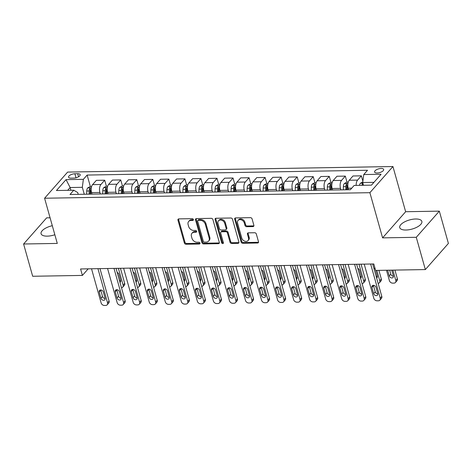 <?xml version="1.0" encoding="UTF-8"?>
<svg xmlns="http://www.w3.org/2000/svg" width="472" height="472" viewBox="0 0 472 472"><rect width="100%" height="100%" fill="white"/><g stroke="black" fill="none" stroke-linecap="round" stroke-linejoin="round"><path stroke-width="0.71" d="M193.373 219.527A1.009 0.779 -138.6 0 0 192.24 218.654L178.858 218.884A1.446 1.109 -138.6 0 0 178.127 219.197A1.446 1.109 -138.6 0 0 177.956 220.17L184.363 242.98A1.446 1.109 -138.6 0 0 185.98 244.23L199.367 244A1.009 0.779 -138.6 0 0 198.865 242.225L197.131 242.254A4.626 3.552 -138.6 0 1 191.962 238.272L191.431 236.366A4.626 3.552 -138.6 0 1 191.992 233.245A4.626 3.552 -138.6 0 1 194.322 232.242L196.051 232.212A1.009 0.779 -138.6 0 0 195.555 230.442L193.821 230.472A4.626 3.552 -138.6 0 1 188.653 226.483L188.116 224.583A4.626 3.552 -138.6 0 1 188.676 221.457A4.626 3.552 -138.6 0 1 191.007 220.459L192.741 220.43A1.009 0.779 -138.6 0 0 193.373 219.527M415.661 218.996A11.481 4.732 -15.7 0 0 404.356 222.011A11.481 4.732 -15.7 0 0 399.743 227.616A11.481 4.732 -15.7 0 0 405.938 230.023A11.481 4.732 -15.7 0 0 417.236 227.014A11.481 4.732 -15.7 0 0 421.85 221.403A11.481 4.732 -15.7 0 0 415.661 218.996M52.303 225.704A11.481 4.732 -15.7 0 0 41.076 233.734A11.481 4.732 -15.7 0 0 47.271 236.142A11.481 4.732 -15.7 0 0 54.846 234.743M381.116 168.475A4.708 1.941 -15.7 0 0 376.485 169.713A4.708 1.941 -15.7 0 0 374.591 172.014A4.708 1.941 -15.7 0 0 377.128 173A4.708 1.941 -15.7 0 0 381.765 171.767A4.708 1.941 -15.7 0 0 383.659 169.466A4.708 1.941 -15.7 0 0 381.116 168.475M252.974 226.595A1.446 1.109 -138.6 0 0 253.706 226.283A1.446 1.109 -138.6 0 0 253.877 225.309L252.083 218.908A1.446 1.109 -138.6 0 0 250.467 217.663L235.605 217.917A1.446 1.109 -138.6 0 0 234.873 218.229A1.446 1.109 -138.6 0 0 234.696 219.203L241.109 242.012A1.446 1.109 -138.6 0 0 242.726 243.263L257.588 243.009A1.446 1.109 -138.6 0 0 258.314 242.697A1.446 1.109 -138.6 0 0 258.491 241.717L256.32 233.988A1.446 1.109 -138.6 0 0 254.703 232.743L248.343 232.849A1.446 1.109 -138.6 0 0 247.617 233.162A1.446 1.109 -138.6 0 0 247.44 234.142L248.52 237.971A3.864 2.968 -138.6 0 1 248.048 240.584A3.864 2.968 -138.6 0 1 244.59 241.127A3.864 2.968 -138.6 0 1 241.776 238.089L237.558 223.073A3.864 2.968 -138.6 0 1 238.03 220.459A3.864 2.968 -138.6 0 1 241.487 219.917A3.864 2.968 -138.6 0 1 244.295 222.955L244.997 225.457A1.446 1.109 -138.6 0 0 246.614 226.707L252.974 226.595L253.6 225.887A1.446 1.109 -138.6 0 0 253.912 225.84M382.591 237.87L416.274 237.298L425.349 269.571L448.4 243.422L439.326 211.143L405.643 211.721L392.94 166.533L369.889 192.688L382.591 237.87L405.643 211.721M50.079 217.787L46.651 217.846L23.6 243.994L57.283 243.422L44.586 198.234L369.889 192.688M23.6 243.994L32.674 276.267L82.399 275.418L88.205 268.833M425.349 269.571L375.618 270.421L373.806 263.966L80.582 268.963L82.399 275.418M212.907 219.574A1.446 1.109 -138.6 0 0 211.291 218.329L196.429 218.583A1.446 1.109 -138.6 0 0 195.703 218.896A1.446 1.109 -138.6 0 0 195.526 219.875L201.939 242.685A1.446 1.109 -138.6 0 0 203.55 243.93L218.418 243.676A1.446 1.109 -138.6 0 0 219.144 243.363A1.446 1.109 -138.6 0 0 219.321 242.384L212.907 219.574M216.017 218.253L230.879 217.999A1.446 1.109 -138.6 0 1 232.495 219.244L238.903 242.053A1.446 1.109 -138.6 0 1 238.732 243.027A1.446 1.109 -138.6 0 1 238 243.34L231.64 243.452A1.446 1.109 -138.6 0 1 230.023 242.201L227.427 232.956A1.446 1.109 -138.6 0 0 225.811 231.705L221.592 231.781A1.446 1.109 -138.6 0 0 220.861 232.088A1.446 1.109 -138.6 0 0 220.684 233.068L223.392 242.697A1.009 0.779 -138.6 0 1 221.628 242.726L215.114 219.539A1.446 1.109 -138.6 0 1 215.285 218.56A1.446 1.109 -138.6 0 1 216.017 218.253M71.012 178.15L73.833 178.103A4.561 1.882 -15.7 0 0 78.322 176.906A4.561 1.882 -15.7 0 0 80.157 174.681A4.561 1.882 -15.7 0 0 77.697 173.725L74.871 173.773A4.561 1.882 -15.7 0 0 70.381 174.97A4.561 1.882 -15.7 0 0 68.546 177.195A4.561 1.882 -15.7 0 0 71.012 178.15M392.94 166.533L67.638 172.085L44.586 198.234M78.222 194.352L77.715 192.558L73.774 190.222L70.004 194.493L350.389 189.714L354.159 185.437L371.482 185.142L381.081 174.257L363.759 174.552L367.523 170.274L87.137 175.059L83.367 179.336L82.323 187.325L84.27 194.252M73.774 190.222L56.445 190.517L66.045 179.631L83.367 179.336M416.274 237.298L439.326 211.143M70.9 190.269L70.133 187.531L67.673 190.322M82.323 187.325L70.133 187.531L66.045 179.631M373.942 182.351L362.714 182.54L363.481 185.278M362.879 181.272L361.351 175.832L353.009 175.973L349.239 180.245A5.888 2.885 89 0 0 348.2 188.239L348.619 189.744M347.003 182.127L345.309 176.103L341.539 180.381A5.888 2.885 89 0 0 340.501 188.369L340.92 189.874M345.309 176.103L336.967 176.245L333.197 180.522A5.888 2.885 89 0 0 332.158 188.511L332.583 190.015M330.961 182.404L329.267 176.375L325.497 180.652A5.888 2.885 89 0 0 324.459 188.641L324.883 190.145M329.267 176.375L320.93 176.516L317.16 180.794A5.888 2.885 89 0 0 316.116 188.788L316.541 190.287M314.924 182.676L313.231 176.652L309.461 180.923A5.888 2.885 89 0 0 308.417 188.918L308.841 190.422M313.231 176.652L304.888 176.793L301.118 181.071A5.888 2.885 89 0 0 300.074 189.06L300.499 190.564M298.882 182.953L297.189 176.923L293.419 181.201A5.888 2.885 89 0 0 292.375 189.189L292.799 190.694M297.189 176.923L288.846 177.065L285.076 181.342A5.888 2.885 89 0 0 284.038 189.331L284.457 190.835M282.84 183.225L281.147 177.195L277.377 181.472A5.888 2.885 89 0 0 276.338 189.467L276.757 190.965M281.147 177.195L272.804 177.342L269.034 181.614A5.888 2.885 89 0 0 267.996 189.608L268.421 191.113M266.798 183.496L265.105 177.472L261.335 181.749A5.888 2.885 89 0 0 260.296 189.738L260.721 191.243M265.105 177.472L256.768 177.614L252.998 181.891A5.888 2.885 89 0 0 251.954 189.88L252.378 191.384M250.762 183.773L249.068 177.743L245.298 182.021A5.888 2.885 89 0 0 244.254 190.01L244.679 191.514M249.068 177.743L240.726 177.885L236.956 182.162A5.888 2.885 89 0 0 235.911 190.151L236.336 191.656M234.72 184.045L233.026 178.021L229.256 182.292A5.888 2.885 89 0 0 228.212 190.287L228.637 191.791M233.026 178.021L224.684 178.162L220.914 182.434A5.888 2.885 89 0 0 219.875 190.428L220.294 191.933M218.678 184.316L216.984 178.292L213.214 182.57A5.888 2.885 89 0 0 212.176 190.558L212.595 192.063M216.984 178.292L208.642 178.434L204.872 182.711A5.888 2.885 89 0 0 203.833 190.7L204.258 192.204M202.635 184.593L200.942 178.563L197.172 182.841A5.888 2.885 89 0 0 196.134 190.83L196.558 192.334M200.942 178.563L192.605 178.705L188.835 182.983A5.888 2.885 89 0 0 187.791 190.977L188.216 192.476M186.599 184.865L184.906 178.841L181.136 183.112A5.888 2.885 89 0 0 180.092 191.107L180.516 192.611M184.906 178.841L176.563 178.982L172.793 183.26A5.888 2.885 89 0 0 171.749 191.248L172.174 192.753M170.557 185.142L168.864 179.112L165.094 183.39A5.888 2.885 89 0 0 164.049 191.378L164.474 192.883M168.864 179.112L160.521 179.254L156.751 183.531A5.888 2.885 89 0 0 155.713 191.52L156.132 193.024M154.515 185.413L152.822 179.384L149.052 183.661A5.888 2.885 89 0 0 148.013 191.656L148.432 193.154M152.822 179.384L144.479 179.531L140.709 183.803A5.888 2.885 89 0 0 139.671 191.797L140.095 193.302M138.473 185.685L136.78 179.661L133.01 183.938A5.888 2.885 89 0 0 131.971 191.927L132.396 193.431M136.78 179.661L128.443 179.802L124.673 184.08A5.888 2.885 89 0 0 123.629 192.069L124.053 193.573M122.437 185.962L120.743 179.932L116.973 184.21A5.888 2.885 89 0 0 115.929 192.198L116.354 193.703M120.743 179.932L112.401 180.074L108.631 184.351A5.888 2.885 89 0 0 107.592 192.34L108.011 193.845M106.395 186.233L104.701 180.21L100.931 184.481A5.888 2.885 89 0 0 99.893 192.476L100.312 193.98M104.701 180.21L96.359 180.351L92.589 184.623A5.888 2.885 89 0 0 91.55 192.617L91.969 194.122M90.353 186.505L87.137 175.059M361.351 175.832L357.581 180.103A5.888 2.885 89 0 0 356.153 185.402M362.714 182.54L363.759 174.552M193.402 219.722A1.009 0.779 -138.6 0 1 193.361 219.722L191.632 219.751A4.626 3.552 -138.6 0 0 189.302 220.748L188.676 221.457M191.992 233.245L192.617 232.537A4.626 3.552 -138.6 0 1 194.942 231.54L196.677 231.51A1.009 0.779 -138.6 0 0 196.718 231.504M178.546 218.931A1.446 1.109 -138.6 0 0 178.575 219.468L184.989 242.278A1.446 1.109 -138.6 0 0 186.605 243.522L199.986 243.292A1.009 0.779 -138.6 0 0 200.028 243.292M196.116 218.63A1.446 1.109 -138.6 0 0 196.145 219.167L202.559 241.977A1.446 1.109 -138.6 0 0 204.175 243.222L219.037 242.968A1.446 1.109 -138.6 0 0 219.35 242.921M198.311 220.335A1.009 0.779 -138.6 0 0 197.679 221.238L203.308 241.257A1.009 0.779 -138.6 0 0 204.441 242.13L206.264 242.101A4.626 3.552 -138.6 0 0 208.594 241.103A4.626 3.552 -138.6 0 0 209.155 237.976L205.308 224.288A4.626 3.552 -138.6 0 0 200.14 220.306L198.311 220.335L198.936 219.627A1.009 0.779 -138.6 0 0 198.429 219.846L197.803 220.554M208.594 241.103L209.22 240.395A4.626 3.552 -138.6 0 0 209.78 237.268L209.155 237.976M198.936 219.627L200.765 219.598A4.626 3.552 -138.6 0 1 205.934 223.58L209.78 237.268M220.861 232.088L221.486 231.386A1.446 1.109 -138.6 0 1 222.212 231.073L226.43 231.003A1.446 1.109 -138.6 0 1 228.047 232.248L230.649 241.499A1.446 1.109 -138.6 0 0 232.265 242.744L238.625 242.632A1.446 1.109 -138.6 0 0 238.938 242.584M215.704 218.3A1.446 1.109 -138.6 0 0 215.733 218.831L222.253 242.024A1.009 0.779 -138.6 0 0 223.427 242.891M224.725 223.356A3.864 2.968 -138.6 0 0 221.917 220.312A3.864 2.968 -138.6 0 0 218.459 220.855A3.864 2.968 -138.6 0 0 217.987 223.468L219.474 228.761A1.446 1.109 -138.6 0 0 221.091 230.006L225.309 229.935A1.446 1.109 -138.6 0 0 226.041 229.622A1.446 1.109 -138.6 0 0 226.212 228.643L224.725 223.356L225.35 222.648A3.864 2.968 -138.6 0 0 222.536 219.61A3.864 2.968 -138.6 0 0 219.079 220.147L218.459 220.855M226.041 229.622L226.66 228.914A1.446 1.109 -138.6 0 0 226.837 227.941L226.212 228.643M225.35 222.648L226.837 227.941M238.03 220.459L238.649 219.751A3.864 2.968 -138.6 0 1 242.107 219.209A3.864 2.968 -138.6 0 1 244.921 222.247L245.623 224.755A1.446 1.109 -138.6 0 0 247.239 225.999L253.6 225.887M248.048 240.584L248.667 239.876A3.864 2.968 -138.6 0 0 249.139 237.268L248.52 237.971M248.03 232.897A1.446 1.109 -138.6 0 0 248.065 233.433L249.139 237.268M235.286 217.964A1.446 1.109 -138.6 0 0 235.322 218.501L241.735 241.31A1.446 1.109 -138.6 0 0 243.351 242.555L258.213 242.301A1.446 1.109 -138.6 0 0 258.526 242.248M91.609 186.487L90.193 186.511L87.662 187.945A3.9 1.912 89 0 0 86.748 191.018L86.665 194.21M118.389 268.32L123.115 285.147L124.673 283.383A2.944 2.26 41.4 0 1 124.319 285.371L122.761 287.135A2.944 2.26 -138.6 0 0 123.115 285.147M120.431 268.285L124.673 283.383M119.434 280.486A2.354 1.811 -138.6 0 0 120.726 280.852M91.22 188.57C91.125 187.821 90.612 187.827 89.68 188.593A3.9 1.912 89 0 0 89.184 190.977L89.102 194.169M90.046 194.151L90.123 191.13A1.988 0.973 -91 0 1 90.199 190.452L89.68 188.593M90.642 194.145L90.724 190.953A3.9 1.912 -91 0 1 91.202 188.611M119.982 282.421A2.354 1.811 -138.6 0 0 120.372 282.114A2.354 1.811 -138.6 0 0 120.655 280.521L118.915 274.32A2.354 1.811 -138.6 0 0 117.18 272.462M121.481 287.761A2.944 2.26 -138.6 0 0 122.761 287.135M97.94 268.668L107.539 302.817A2.944 2.26 -138.6 0 1 107.185 304.806A2.944 2.26 -138.6 0 1 105.698 305.443L104.418 305.467A2.944 2.26 -138.6 0 1 101.126 302.924L91.527 268.78M107.185 304.806L108.743 303.042A2.944 2.26 41.4 0 0 109.097 301.047L99.987 268.633M105.079 298.192A2.354 1.811 41.4 0 1 104.79 299.779A2.354 1.811 41.4 0 1 102.684 300.109A2.354 1.811 41.4 0 1 100.973 298.257L99.232 292.062A2.354 1.811 41.4 0 1 99.515 290.469A2.354 1.811 41.4 0 1 101.622 290.138A2.354 1.811 41.4 0 1 103.338 291.991L105.079 298.192M105.144 298.522A2.354 1.811 41.4 0 1 102.53 296.493L100.79 290.298A2.354 1.811 41.4 0 1 100.725 289.961M107.651 186.21L106.235 186.239L103.704 187.673A3.9 1.912 89 0 0 102.79 190.747L102.707 193.939M134.426 268.049L139.157 284.876L140.715 283.106A2.944 2.26 41.4 0 1 140.355 285.1L138.797 286.864A2.944 2.26 -138.6 0 0 139.157 284.876M136.473 268.013L140.715 283.106M135.476 280.215A2.354 1.811 -138.6 0 0 136.762 280.58M107.262 188.293C107.168 187.549 106.654 187.555 105.722 188.322A3.9 1.912 89 0 0 105.226 190.706L105.144 193.898M106.082 193.88L106.165 190.859A1.988 0.973 -91 0 1 106.241 190.181L105.722 188.322M106.684 193.868L106.766 190.682A3.9 1.912 -91 0 1 107.244 188.334M136.019 282.15A2.354 1.811 -138.6 0 0 136.408 281.837A2.354 1.811 -138.6 0 0 136.697 280.244L134.957 274.049A2.354 1.811 -138.6 0 0 133.222 272.191M137.523 287.489A2.944 2.26 -138.6 0 0 138.797 286.864M123.694 185.938L122.277 185.962L119.746 187.402A3.9 1.912 89 0 0 118.832 190.476L118.749 193.662M150.468 267.772L155.2 284.598L156.757 282.834A2.944 2.26 41.4 0 1 156.397 284.822L154.84 286.592A2.944 2.26 -138.6 0 0 155.2 284.598M152.515 267.736L156.757 282.834M151.518 279.937A2.354 1.811 -138.6 0 0 152.804 280.309M123.298 188.021C123.21 187.272 122.696 187.284 121.758 188.045A3.9 1.912 89 0 0 121.269 190.434L121.186 193.62M122.124 193.608L122.207 190.582A1.988 0.973 -91 0 1 122.283 189.903L121.758 188.045M122.726 193.597L122.808 190.405A3.9 1.912 -91 0 1 123.28 188.062M152.061 281.873A2.354 1.811 -138.6 0 0 152.45 281.566A2.354 1.811 -138.6 0 0 152.739 279.973L150.999 273.778A2.354 1.811 -138.6 0 0 149.264 271.913M153.559 287.212A2.944 2.26 -138.6 0 0 154.84 286.592M139.736 185.667L138.314 185.691L135.788 187.124A3.9 1.912 89 0 0 134.868 190.198L134.785 193.39M166.51 267.5L171.242 284.327L172.799 282.557A2.944 2.26 41.4 0 1 172.439 284.551L170.882 286.315A2.944 2.26 -138.6 0 0 171.242 284.327M168.557 267.465L172.799 282.557M167.56 279.666A2.354 1.811 -138.6 0 0 168.846 280.032M139.34 187.75C139.252 187 138.738 187.006 137.8 187.773A3.9 1.912 89 0 0 137.311 190.157L137.228 193.349M138.166 193.331L138.243 190.31A1.988 0.973 -91 0 1 138.325 189.632L137.8 187.773M138.768 193.319L138.851 190.133A3.9 1.912 -91 0 1 139.323 187.785M168.103 281.601A2.354 1.811 -138.6 0 0 168.492 281.294A2.354 1.811 -138.6 0 0 168.775 279.701L167.035 273.5A2.354 1.811 -138.6 0 0 165.3 271.642M169.601 286.941A2.944 2.26 -138.6 0 0 170.882 286.315M113.982 268.397L123.581 302.546A2.944 2.26 -138.6 0 1 123.221 304.534A2.944 2.26 -138.6 0 1 121.741 305.172L120.454 305.189A2.944 2.26 -138.6 0 1 117.162 302.652L107.569 268.503M123.221 304.534L124.779 302.764A2.944 2.26 41.4 0 0 125.139 300.776L116.029 268.361M121.121 297.915A2.354 1.811 41.4 0 1 120.832 299.508A2.354 1.811 41.4 0 1 118.726 299.838A2.354 1.811 41.4 0 1 117.015 297.985L115.274 291.79A2.354 1.811 41.4 0 1 115.557 290.197A2.354 1.811 41.4 0 1 117.664 289.867A2.354 1.811 41.4 0 1 119.381 291.72L121.121 297.915M121.186 298.251A2.354 1.811 41.4 0 1 118.572 296.221L116.832 290.02A2.354 1.811 41.4 0 1 116.761 289.69M130.024 268.12L139.624 302.269A2.944 2.26 -138.6 0 1 139.264 304.263A2.944 2.26 -138.6 0 1 137.783 304.894L136.496 304.918A2.944 2.26 -138.6 0 1 133.204 302.381L123.605 268.232M139.264 304.263L140.821 302.493A2.944 2.26 41.4 0 0 141.181 300.505L132.066 268.09M137.163 297.643A2.354 1.811 41.4 0 1 136.874 299.236A2.354 1.811 41.4 0 1 134.768 299.567A2.354 1.811 41.4 0 1 133.057 297.714L131.31 291.513A2.354 1.811 41.4 0 1 131.6 289.92A2.354 1.811 41.4 0 1 133.706 289.59A2.354 1.811 41.4 0 1 135.417 291.442L137.163 297.643M137.228 297.974A2.354 1.811 41.4 0 1 134.614 295.944L132.868 289.749A2.354 1.811 41.4 0 1 132.803 289.413M146.066 267.848L155.66 301.997A2.944 2.26 -138.6 0 1 155.306 303.986A2.944 2.26 -138.6 0 1 153.819 304.623L152.539 304.647A2.944 2.26 -138.6 0 1 149.246 302.104L139.647 267.96M155.306 303.986L156.863 302.222A2.944 2.26 41.4 0 0 157.217 300.227L148.108 267.813M153.199 297.366A2.354 1.811 41.4 0 1 152.916 298.959A2.354 1.811 41.4 0 1 150.81 299.289A2.354 1.811 41.4 0 1 149.093 297.437L147.352 291.242A2.354 1.811 41.4 0 1 147.642 289.649A2.354 1.811 41.4 0 1 149.748 289.318A2.354 1.811 41.4 0 1 151.459 291.171L153.199 297.366M153.27 297.702A2.354 1.811 41.4 0 1 150.651 295.673L148.91 289.478A2.354 1.811 41.4 0 1 148.845 289.141M155.772 185.39L154.356 185.413L151.825 186.853A3.9 1.912 89 0 0 150.91 189.927L150.828 193.119M182.552 267.229L187.278 284.055L188.835 282.285A2.944 2.26 41.4 0 1 188.481 284.28L186.924 286.044A2.944 2.26 -138.6 0 0 187.278 284.055M184.593 267.193L188.835 282.285M183.596 279.394A2.354 1.811 -138.6 0 0 184.888 279.76M155.382 187.472C155.288 186.723 154.775 186.735 153.843 187.502A3.9 1.912 89 0 0 153.347 189.886L153.264 193.077M154.208 193.06L154.285 190.039A1.988 0.973 -91 0 1 154.362 189.355L153.843 187.502M154.804 193.048L154.887 189.856A3.9 1.912 -91 0 1 155.365 187.514M184.145 281.33A2.354 1.811 -138.6 0 0 184.534 281.017A2.354 1.811 -138.6 0 0 184.817 279.424L183.077 273.229A2.354 1.811 -138.6 0 0 181.342 271.37M185.643 286.669A2.944 2.26 -138.6 0 0 186.924 286.044M162.102 267.577L171.702 301.72A2.944 2.26 -138.6 0 1 171.348 303.714A2.944 2.26 -138.6 0 1 169.861 304.346L168.581 304.369A2.944 2.26 -138.6 0 1 165.288 301.832L155.689 267.683M171.348 303.714L172.905 301.944A2.944 2.26 41.4 0 0 173.259 299.956L164.15 267.541M169.242 297.094A2.354 1.811 41.4 0 1 168.952 298.688A2.354 1.811 41.4 0 1 166.846 299.018A2.354 1.811 41.4 0 1 165.135 297.165L163.395 290.97A2.354 1.811 41.4 0 1 163.678 289.377A2.354 1.811 41.4 0 1 165.784 289.047A2.354 1.811 41.4 0 1 167.501 290.899L169.242 297.094M169.306 297.431A2.354 1.811 41.4 0 1 166.693 295.395L164.952 289.2A2.354 1.811 41.4 0 1 164.887 288.87M171.814 185.118L170.398 185.142L167.867 186.576A3.9 1.912 89 0 0 166.952 189.655L166.87 192.841M198.588 266.951L203.32 283.778L204.877 282.014A2.944 2.26 41.4 0 1 204.518 284.002L202.96 285.772A2.944 2.26 -138.6 0 0 203.32 283.778M200.635 266.916L204.877 282.014M199.638 279.117A2.354 1.811 -138.6 0 0 200.924 279.483M171.424 187.201C171.33 186.452 170.817 186.464 169.885 187.225A3.9 1.912 89 0 0 169.389 189.614L169.306 192.8M170.244 192.782L170.327 189.762A1.988 0.973 -91 0 1 170.404 189.083L169.885 187.225M170.846 192.777L170.929 189.585A3.9 1.912 -91 0 1 171.407 187.242M200.181 281.052A2.354 1.811 -138.6 0 0 200.57 280.746A2.354 1.811 -138.6 0 0 200.86 279.153L199.119 272.958A2.354 1.811 -138.6 0 0 197.385 271.093M201.686 286.392A2.944 2.26 -138.6 0 0 202.96 285.772M178.145 267.299L187.744 301.449A2.944 2.26 -138.6 0 1 187.384 303.437A2.944 2.26 -138.6 0 1 185.903 304.074L184.617 304.098A2.944 2.26 -138.6 0 1 181.325 301.561L171.731 267.412M187.384 303.437L188.942 301.673A2.944 2.26 41.4 0 0 189.302 299.685L180.192 267.264M185.284 296.823A2.354 1.811 41.4 0 1 184.994 298.416A2.354 1.811 41.4 0 1 182.888 298.747A2.354 1.811 41.4 0 1 181.177 296.894L179.437 290.693A2.354 1.811 41.4 0 1 179.72 289.1A2.354 1.811 41.4 0 1 181.826 288.77A2.354 1.811 41.4 0 1 183.543 290.622L185.284 296.823M185.348 297.153A2.354 1.811 41.4 0 1 182.735 295.124L180.994 288.929A2.354 1.811 41.4 0 1 180.923 288.593M187.856 184.847L186.434 184.871L183.909 186.304A3.9 1.912 89 0 0 182.994 189.378L182.912 192.57M214.63 266.68L219.362 283.507L220.92 281.737A2.944 2.26 41.4 0 1 220.56 283.731L219.002 285.495A2.944 2.26 -138.6 0 0 219.362 283.507M216.677 266.645L220.92 281.737M215.68 278.846A2.354 1.811 -138.6 0 0 216.967 279.212M187.461 186.924C187.372 186.18 186.859 186.186 185.921 186.953A3.9 1.912 89 0 0 185.431 189.337L185.348 192.529M186.287 192.511L186.369 189.49A1.988 0.973 -91 0 1 186.446 188.812L185.921 186.953M186.888 192.499L186.971 189.313A3.9 1.912 -91 0 1 187.443 186.965M216.223 280.781A2.354 1.811 -138.6 0 0 216.613 280.468A2.354 1.811 -138.6 0 0 216.902 278.875L215.155 272.68A2.354 1.811 -138.6 0 0 213.427 270.822M217.722 286.12A2.944 2.26 -138.6 0 0 219.002 285.495M203.898 184.57L202.476 184.593L199.951 186.033A3.9 1.912 89 0 0 199.031 189.107L198.948 192.293M230.672 266.403L235.404 283.229L236.962 281.465A2.944 2.26 41.4 0 1 236.602 283.454L235.044 285.224A2.944 2.26 -138.6 0 0 235.404 283.229M232.714 266.373L236.962 281.465M231.722 278.568A2.354 1.811 -138.6 0 0 233.009 278.94M203.503 186.652C203.414 185.903 202.901 185.915 201.963 186.676A3.9 1.912 89 0 0 201.473 189.065L201.385 192.251M202.329 192.24L202.405 189.219A1.988 0.973 -91 0 1 202.488 188.535L201.963 186.676M202.925 192.228L203.013 189.036A3.9 1.912 -91 0 1 203.485 186.694M232.265 280.504A2.354 1.811 -138.6 0 0 232.655 280.197A2.354 1.811 -138.6 0 0 232.938 278.604L231.197 272.409A2.354 1.811 -138.6 0 0 229.463 270.544M233.764 285.843A2.944 2.26 -138.6 0 0 235.044 285.224M219.934 184.298L218.518 184.322L215.987 185.756A3.9 1.912 89 0 0 215.073 188.829L214.99 192.021M246.714 266.131L251.44 282.958L252.998 281.194A2.944 2.26 41.4 0 1 252.644 283.182L251.086 284.946A2.944 2.26 -138.6 0 0 251.44 282.958M248.756 266.096L252.998 281.194M247.759 278.297A2.354 1.811 -138.6 0 0 249.051 278.663M219.545 186.381C219.45 185.632 218.937 185.638 218.005 186.405A3.9 1.912 89 0 0 217.509 188.788L217.427 191.98M218.371 191.962L218.447 188.942A1.988 0.973 -91 0 1 218.524 188.263L218.005 186.405M218.967 191.957L219.049 188.765A3.9 1.912 -91 0 1 219.527 186.422M248.307 280.232A2.354 1.811 -138.6 0 0 248.697 279.925A2.354 1.811 -138.6 0 0 248.98 278.332L247.239 272.132A2.354 1.811 -138.6 0 0 245.505 270.273M249.806 285.572A2.944 2.26 -138.6 0 0 251.086 284.946M235.976 184.021L234.56 184.05L232.029 185.484A3.9 1.912 89 0 0 231.115 188.558L231.032 191.75M262.751 265.86L267.482 282.687L269.04 280.917A2.944 2.26 41.4 0 1 268.68 282.911L267.123 284.675A2.944 2.26 -138.6 0 0 267.482 282.687M264.798 265.825L269.04 280.917M263.801 278.026A2.354 1.811 -138.6 0 0 265.087 278.392M235.587 186.104C235.493 185.36 234.979 185.366 234.047 186.133A3.9 1.912 89 0 0 233.552 188.517L233.469 191.709M234.407 191.691L234.49 188.67A1.988 0.973 -91 0 1 234.566 187.992L234.047 186.133M235.009 191.679L235.091 188.493A3.9 1.912 -91 0 1 235.569 186.145M264.344 279.961A2.354 1.811 -138.6 0 0 264.733 279.648A2.354 1.811 -138.6 0 0 265.022 278.055L263.282 271.86A2.354 1.811 -138.6 0 0 261.547 270.002M265.848 285.3A2.944 2.26 -138.6 0 0 267.123 284.675M194.187 267.028L203.786 301.177A2.944 2.26 -138.6 0 1 203.426 303.166A2.944 2.26 -138.6 0 1 201.945 303.803L200.659 303.821A2.944 2.26 -138.6 0 1 197.367 301.283L187.767 267.134M203.426 303.166L204.984 301.401A2.944 2.26 41.4 0 0 205.344 299.407L196.228 266.993M201.326 296.546A2.354 1.811 41.4 0 1 201.037 298.139A2.354 1.811 41.4 0 1 198.93 298.469A2.354 1.811 41.4 0 1 197.219 296.617L195.473 290.422A2.354 1.811 41.4 0 1 195.762 288.829A2.354 1.811 41.4 0 1 197.868 288.498A2.354 1.811 41.4 0 1 199.579 290.351L201.326 296.546M201.391 296.882A2.354 1.811 41.4 0 1 198.777 294.852L197.03 288.652A2.354 1.811 41.4 0 1 196.966 288.321M210.229 266.757L219.822 300.9A2.944 2.26 -138.6 0 1 219.468 302.894A2.944 2.26 -138.6 0 1 217.981 303.526L216.701 303.549A2.944 2.26 -138.6 0 1 213.409 301.012L203.81 266.863M219.468 302.894L221.026 301.124A2.944 2.26 41.4 0 0 221.38 299.136L212.27 266.721M217.362 296.274A2.354 1.811 41.4 0 1 217.079 297.867A2.354 1.811 41.4 0 1 214.972 298.198A2.354 1.811 41.4 0 1 213.255 296.345L211.515 290.144A2.354 1.811 41.4 0 1 211.804 288.557A2.354 1.811 41.4 0 1 213.91 288.227A2.354 1.811 41.4 0 1 215.621 290.079L217.362 296.274M217.433 296.605A2.354 1.811 41.4 0 1 214.813 294.575L213.073 288.38A2.354 1.811 41.4 0 1 213.008 288.044M226.265 266.479L235.864 300.629A2.944 2.26 -138.6 0 1 235.504 302.617A2.944 2.26 -138.6 0 1 234.023 303.254L232.743 303.278A2.944 2.26 -138.6 0 1 229.451 300.735L219.852 266.591M235.504 302.617L237.068 300.853A2.944 2.26 41.4 0 0 237.422 298.859L228.312 266.444M233.404 296.003A2.354 1.811 41.4 0 1 233.115 297.59A2.354 1.811 41.4 0 1 231.009 297.921A2.354 1.811 41.4 0 1 229.298 296.068L227.557 289.873A2.354 1.811 41.4 0 1 227.84 288.28A2.354 1.811 41.4 0 1 229.947 287.95A2.354 1.811 41.4 0 1 231.663 289.802L233.404 296.003M233.469 296.333A2.354 1.811 41.4 0 1 230.855 294.304L229.115 288.109A2.354 1.811 41.4 0 1 229.05 287.772M242.307 266.208L251.906 300.357A2.944 2.26 -138.6 0 1 251.547 302.346A2.944 2.26 -138.6 0 1 250.066 302.983L248.779 303A2.944 2.26 -138.6 0 1 245.487 300.463L235.894 266.314M251.547 302.346L253.104 300.575A2.944 2.26 41.4 0 0 253.464 298.587L244.354 266.173M249.446 295.726A2.354 1.811 41.4 0 1 249.157 297.319A2.354 1.811 41.4 0 1 247.051 297.649A2.354 1.811 41.4 0 1 245.34 295.796L243.599 289.601A2.354 1.811 41.4 0 1 243.882 288.008A2.354 1.811 41.4 0 1 245.989 287.678A2.354 1.811 41.4 0 1 247.706 289.531L249.446 295.726M249.511 296.062A2.354 1.811 41.4 0 1 246.897 294.032L245.157 287.832A2.354 1.811 41.4 0 1 245.086 287.501M252.018 183.75L250.597 183.773L248.071 185.213A3.9 1.912 89 0 0 247.157 188.287L247.068 191.473M278.793 265.583L283.524 282.409L285.082 280.645A2.944 2.26 41.4 0 1 284.722 282.634L283.165 284.404A2.944 2.26 -138.6 0 0 283.524 282.409M280.84 265.547L285.082 280.645M279.843 277.748A2.354 1.811 -138.6 0 0 281.129 278.12M251.623 185.832C251.535 185.083 251.021 185.095 250.083 185.856A3.9 1.912 89 0 0 249.594 188.245L249.511 191.431M250.449 191.42L250.532 188.393A1.988 0.973 -91 0 1 250.608 187.714L250.083 185.856M251.051 191.408L251.133 188.216A3.9 1.912 -91 0 1 251.605 185.874M280.386 279.684A2.354 1.811 -138.6 0 0 280.775 279.377A2.354 1.811 -138.6 0 0 281.064 277.784L279.318 271.589A2.354 1.811 -138.6 0 0 277.589 269.724M281.884 285.023A2.944 2.26 -138.6 0 0 283.165 284.404M258.349 265.931L267.948 300.08A2.944 2.26 -138.6 0 1 267.589 302.074A2.944 2.26 -138.6 0 1 266.108 302.705L264.822 302.729A2.944 2.26 -138.6 0 1 261.529 300.192L251.93 266.043M267.589 302.074L269.146 300.304A2.944 2.26 41.4 0 0 269.506 298.316L260.391 265.895M265.488 295.454A2.354 1.811 41.4 0 1 265.199 297.047A2.354 1.811 41.4 0 1 263.093 297.378A2.354 1.811 41.4 0 1 261.382 295.525L259.635 289.324A2.354 1.811 41.4 0 1 259.924 287.731A2.354 1.811 41.4 0 1 262.031 287.401A2.354 1.811 41.4 0 1 263.742 289.253L265.488 295.454M265.553 295.785A2.354 1.811 41.4 0 1 262.939 293.755L261.193 287.56A2.354 1.811 41.4 0 1 261.128 287.224M268.061 183.478L266.639 183.502L264.113 184.935A3.9 1.912 89 0 0 263.193 188.009L263.111 191.201M294.835 265.311L299.567 282.138L301.124 280.368A2.944 2.26 41.4 0 1 300.764 282.362L299.207 284.126A2.944 2.26 -138.6 0 0 299.567 282.138M296.876 265.276L301.124 280.368M295.885 277.477A2.354 1.811 -138.6 0 0 297.171 277.843M267.665 185.555C267.577 184.812 267.063 184.817 266.125 185.584A3.9 1.912 89 0 0 265.636 187.968L265.547 191.16M266.491 191.142L266.568 188.121A1.988 0.973 -91 0 1 266.65 187.443L266.125 185.584M267.087 191.13L267.176 187.945A3.9 1.912 -91 0 1 267.648 185.596M296.428 279.412A2.354 1.811 -138.6 0 0 296.817 279.099A2.354 1.811 -138.6 0 0 297.1 277.512L295.36 271.312A2.354 1.811 -138.6 0 0 293.625 269.453M297.926 284.752A2.944 2.26 -138.6 0 0 299.207 284.126M274.391 265.659L283.985 299.808A2.944 2.26 -138.6 0 1 283.631 301.797A2.944 2.26 -138.6 0 1 282.144 302.434L280.864 302.452A2.944 2.26 -138.6 0 1 277.571 299.915L267.972 265.771M283.631 301.797L285.188 300.033A2.944 2.26 41.4 0 0 285.542 298.038L276.433 265.624M281.524 295.177A2.354 1.811 41.4 0 1 281.241 296.77A2.354 1.811 41.4 0 1 279.135 297.1A2.354 1.811 41.4 0 1 277.418 295.248L275.678 289.053A2.354 1.811 41.4 0 1 275.967 287.46A2.354 1.811 41.4 0 1 278.073 287.129A2.354 1.811 41.4 0 1 279.784 288.982L281.524 295.177M281.595 295.513A2.354 1.811 41.4 0 1 278.976 293.484L277.235 287.283A2.354 1.811 41.4 0 1 277.17 286.952M284.097 183.201L282.681 183.225L280.15 184.664A3.9 1.912 89 0 0 279.235 187.738L279.153 190.93M310.877 265.04L315.603 281.867L317.16 280.097A2.944 2.26 41.4 0 1 316.806 282.085L315.249 283.855A2.944 2.26 -138.6 0 0 315.603 281.867M312.918 265.004L317.16 280.097M311.921 277.206A2.354 1.811 -138.6 0 0 313.213 277.571M283.707 185.284C283.613 184.534 283.1 184.546 282.167 185.313A3.9 1.912 89 0 0 281.672 187.697L281.589 190.883M282.533 190.871L282.61 187.85A1.988 0.973 -91 0 1 282.687 187.166L282.167 185.313M283.129 190.859L283.212 187.667A3.9 1.912 -91 0 1 283.69 185.325M312.47 279.141A2.354 1.811 -138.6 0 0 312.859 278.828A2.354 1.811 -138.6 0 0 313.142 277.235L311.402 271.04A2.354 1.811 -138.6 0 0 309.667 269.182M313.968 284.48A2.944 2.26 -138.6 0 0 315.249 283.855M300.139 182.929L298.723 182.953L296.192 184.387A3.9 1.912 89 0 0 295.277 187.467L295.195 190.653M326.913 264.762L331.645 281.589L333.202 279.825A2.944 2.26 41.4 0 1 332.843 281.813L331.285 283.583A2.944 2.26 -138.6 0 0 331.645 281.589M328.96 264.727L333.202 279.825M327.963 276.928A2.354 1.811 -138.6 0 0 329.249 277.294M299.75 185.012C299.655 184.263 299.142 184.275 298.21 185.036A3.9 1.912 89 0 0 297.714 187.419L297.631 190.611M298.57 190.594L298.652 187.573A1.988 0.973 -91 0 1 298.729 186.894L298.21 185.036M299.171 190.588L299.254 187.396A3.9 1.912 -91 0 1 299.732 185.053M328.506 278.863A2.354 1.811 -138.6 0 0 328.896 278.557A2.354 1.811 -138.6 0 0 329.185 276.964L327.444 270.769A2.354 1.811 -138.6 0 0 325.709 268.904M330.011 284.203A2.944 2.26 -138.6 0 0 331.285 283.583M316.181 182.658L314.759 182.682L312.234 184.115A3.9 1.912 89 0 0 311.319 187.189L311.231 190.381M342.955 264.491L347.687 281.318L349.245 279.548A2.944 2.26 41.4 0 1 348.885 281.542L347.327 283.306A2.944 2.26 -138.6 0 0 347.687 281.318M345.002 264.456L349.245 279.548M344.005 276.657A2.354 1.811 -138.6 0 0 345.292 277.023M315.786 184.735C315.697 183.992 315.184 183.997 314.246 184.764A3.9 1.912 89 0 0 313.756 187.148L313.673 190.34M314.612 190.322L314.694 187.301A1.988 0.973 -91 0 1 314.771 186.623L314.246 184.764M315.213 190.31L315.296 187.124A3.9 1.912 -91 0 1 315.768 184.776M344.548 278.592A2.354 1.811 -138.6 0 0 344.938 278.279A2.354 1.811 -138.6 0 0 345.227 276.686L343.48 270.491A2.354 1.811 -138.6 0 0 341.752 268.633M346.047 283.932A2.944 2.26 -138.6 0 0 347.327 283.306M332.223 182.381L330.801 182.404L328.276 183.844A3.9 1.912 89 0 0 327.356 186.918L327.273 190.104M358.997 264.214L363.729 281.041L365.287 279.276A2.944 2.26 41.4 0 1 364.927 281.265L363.369 283.035A2.944 2.26 -138.6 0 0 363.729 281.041M361.039 264.178L365.287 279.276M360.047 276.38A2.354 1.811 -138.6 0 0 361.334 276.751M331.828 184.463C331.739 183.714 331.226 183.726 330.288 184.487A3.9 1.912 89 0 0 329.798 186.877L329.71 190.063M330.654 190.051L330.73 187.03A1.988 0.973 -91 0 1 330.813 186.346L330.288 184.487M331.25 190.039L331.338 186.847A3.9 1.912 -91 0 1 331.81 184.505M360.59 278.315A2.354 1.811 -138.6 0 0 360.98 278.008A2.354 1.811 -138.6 0 0 361.263 276.415L359.522 270.22A2.354 1.811 -138.6 0 0 357.788 268.356M362.089 283.654A2.944 2.26 -138.6 0 0 363.369 283.035M348.259 182.109L346.843 182.133L344.312 183.567A3.9 1.912 89 0 0 343.398 186.641L343.315 189.832M376.851 270.397L379.765 280.769L381.323 279.005A2.944 2.26 41.4 0 1 380.969 280.993L379.411 282.757A2.944 2.26 -138.6 0 0 379.765 280.769M378.898 270.362L381.323 279.005M376.084 276.108A2.354 1.811 -138.6 0 0 377.376 276.474M347.87 184.192C347.776 183.443 347.262 183.449 346.33 184.216A3.9 1.912 89 0 0 345.834 186.599L345.752 189.791M346.696 189.773L346.772 186.753A1.988 0.973 -91 0 1 346.849 186.074L346.33 184.216M347.292 189.768L347.374 186.576A3.9 1.912 -91 0 1 347.852 184.227M376.627 278.043A2.354 1.811 -138.6 0 0 377.022 277.737A2.354 1.811 -138.6 0 0 377.305 276.144L375.694 270.415M375.328 269.388A2.354 1.811 -138.6 0 0 373.83 268.084M378.131 283.383A2.944 2.26 -138.6 0 0 379.411 282.757M362.797 181.909L360.354 183.295A3.9 1.912 89 0 0 359.534 185.343M392.893 270.126L395.807 280.498A2.944 2.26 -138.6 0 1 395.447 282.486A2.944 2.26 -138.6 0 1 393.967 283.123L392.686 283.141A2.944 2.26 -138.6 0 1 389.394 280.604L386.474 270.232M394.934 270.09L397.365 278.728A2.944 2.26 41.4 0 1 397.005 280.722L395.447 282.486M389.677 270.179L390.798 274.173A2.354 1.811 -138.6 0 0 393.412 276.203M362.968 183.449L362.372 183.944A3.9 1.912 89 0 0 361.971 185.301M387.63 270.214L389.241 275.937A2.354 1.811 -138.6 0 0 390.952 277.79A2.354 1.811 -138.6 0 0 393.058 277.459A2.354 1.811 -138.6 0 0 393.347 275.866L391.736 270.143M290.428 265.388L300.027 299.531A2.944 2.26 -138.6 0 1 299.667 301.525A2.944 2.26 -138.6 0 1 298.186 302.157L296.906 302.18A2.944 2.26 -138.6 0 1 293.613 299.643L284.014 265.494M299.667 301.525L301.224 299.755A2.944 2.26 41.4 0 0 301.584 297.767L292.475 265.352M297.567 294.906A2.354 1.811 41.4 0 1 297.277 296.499A2.354 1.811 41.4 0 1 295.171 296.829A2.354 1.811 41.4 0 1 293.46 294.976L291.72 288.781A2.354 1.811 41.4 0 1 292.003 287.188A2.354 1.811 41.4 0 1 294.109 286.858A2.354 1.811 41.4 0 1 295.826 288.711L297.567 294.906M297.631 295.242A2.354 1.811 41.4 0 1 295.018 293.206L293.277 287.011A2.354 1.811 41.4 0 1 293.206 286.681M306.47 265.111L316.069 299.26A2.944 2.26 -138.6 0 1 315.709 301.248A2.944 2.26 -138.6 0 1 314.228 301.885L312.942 301.909A2.944 2.26 -138.6 0 1 309.65 299.372L300.056 265.223M315.709 301.248L317.267 299.484A2.944 2.26 41.4 0 0 317.627 297.496L308.517 265.075M313.609 294.634A2.354 1.811 41.4 0 1 313.319 296.227A2.354 1.811 41.4 0 1 311.213 296.552A2.354 1.811 41.4 0 1 309.502 294.699L307.762 288.504A2.354 1.811 41.4 0 1 308.045 286.911A2.354 1.811 41.4 0 1 310.151 286.581A2.354 1.811 41.4 0 1 311.868 288.433L313.609 294.634M313.673 294.965A2.354 1.811 41.4 0 1 311.06 292.935L309.319 286.74A2.354 1.811 41.4 0 1 309.248 286.404M322.512 264.839L332.111 298.988A2.944 2.26 -138.6 0 1 331.751 300.977A2.944 2.26 -138.6 0 1 330.27 301.614L328.984 301.632A2.944 2.26 -138.6 0 1 325.692 299.095L316.092 264.945M331.751 300.977L333.309 299.213A2.944 2.26 41.4 0 0 333.669 297.218L324.553 264.804M329.651 294.357A2.354 1.811 41.4 0 1 329.362 295.95A2.354 1.811 41.4 0 1 327.255 296.28A2.354 1.811 41.4 0 1 325.544 294.428L323.798 288.233A2.354 1.811 41.4 0 1 324.087 286.64A2.354 1.811 41.4 0 1 326.193 286.309A2.354 1.811 41.4 0 1 327.904 288.162L329.651 294.357M329.716 294.693A2.354 1.811 41.4 0 1 327.102 292.664L325.356 286.463A2.354 1.811 41.4 0 1 325.291 286.132M338.554 264.568L348.147 298.711A2.944 2.26 -138.6 0 1 347.793 300.705A2.944 2.26 -138.6 0 1 346.306 301.337L345.026 301.36A2.944 2.26 -138.6 0 1 341.734 298.823L332.135 264.674M347.793 300.705L349.351 298.935A2.944 2.26 41.4 0 0 349.705 296.947L340.595 264.532M345.687 294.085A2.354 1.811 41.4 0 1 345.404 295.678A2.354 1.811 41.4 0 1 343.297 296.009A2.354 1.811 41.4 0 1 341.581 294.156L339.84 287.955A2.354 1.811 41.4 0 1 340.129 286.368A2.354 1.811 41.4 0 1 342.235 286.038A2.354 1.811 41.4 0 1 343.946 287.89L345.687 294.085M345.758 294.416A2.354 1.811 41.4 0 1 343.138 292.386L341.398 286.191A2.354 1.811 41.4 0 1 341.333 285.855M354.59 264.29L364.189 298.44A2.944 2.26 -138.6 0 1 363.829 300.428A2.944 2.26 -138.6 0 1 362.348 301.065L361.068 301.089A2.944 2.26 -138.6 0 1 357.776 298.546L348.177 264.403M363.829 300.428L365.387 298.664A2.944 2.26 41.4 0 0 365.747 296.67L356.637 264.255M361.729 293.808A2.354 1.811 41.4 0 1 361.44 295.401A2.354 1.811 41.4 0 1 359.334 295.732A2.354 1.811 41.4 0 1 357.623 293.879L355.882 287.684A2.354 1.811 41.4 0 1 356.165 286.091A2.354 1.811 41.4 0 1 358.272 285.761A2.354 1.811 41.4 0 1 359.988 287.613L361.729 293.808M361.794 294.144A2.354 1.811 41.4 0 1 359.18 292.115L357.44 285.92A2.354 1.811 41.4 0 1 357.369 285.584M370.632 264.019L380.231 298.162A2.944 2.26 -138.6 0 1 379.871 300.157A2.944 2.26 -138.6 0 1 378.391 300.794L377.104 300.812A2.944 2.26 -138.6 0 1 373.812 298.274L364.219 264.125M379.871 300.157L381.429 298.387A2.944 2.26 41.4 0 0 381.789 296.398L372.679 263.984M377.771 293.537A2.354 1.811 41.4 0 1 377.482 295.13A2.354 1.811 41.4 0 1 375.376 295.46A2.354 1.811 41.4 0 1 373.665 293.608L371.924 287.413A2.354 1.811 41.4 0 1 372.207 285.82A2.354 1.811 41.4 0 1 374.314 285.489A2.354 1.811 41.4 0 1 376.031 287.342L377.771 293.537M377.836 293.873A2.354 1.811 41.4 0 1 375.222 291.838L373.482 285.643A2.354 1.811 41.4 0 1 373.411 285.312M351.74 188.18L348.2 188.239M340.501 188.369L332.158 188.511M324.459 188.641L316.116 188.788M308.417 188.918L300.074 189.06M292.375 189.189L284.038 189.331M276.338 189.467L267.996 189.608M260.296 189.738L251.954 189.88M244.254 190.01L235.911 190.151M228.212 190.287L219.875 190.428M212.176 190.558L203.833 190.7M196.134 190.83L187.791 190.977M180.092 191.107L171.749 191.248M164.049 191.378L155.713 191.52M148.013 191.656L139.671 191.797M131.971 191.927L123.629 192.069M115.929 192.198L107.592 192.34M99.893 192.476L91.55 192.617M100.931 184.481L92.589 184.623M116.973 184.21L108.631 184.351M133.01 183.938L124.673 184.08M149.052 183.661L140.709 183.803M165.094 183.39L156.751 183.531M181.136 183.112L172.793 183.26M197.172 182.841L188.835 182.983M213.214 182.57L204.872 182.711M229.256 182.292L220.914 182.434M245.298 182.021L236.956 182.162M261.335 181.749L252.998 181.891M277.377 181.472L269.034 181.614M293.419 181.201L285.076 181.342M309.461 180.923L301.118 181.071M325.497 180.652L317.16 180.794M341.539 180.381L333.197 180.522M357.581 180.103L349.239 180.245M76.004 177.797L74.871 173.773M78.553 176.776L77.697 173.725M191.632 219.751L191.007 220.459M196.677 231.51L196.051 232.212M194.942 231.54L194.322 232.242M199.986 243.292L199.367 244M186.605 243.522L185.98 244.23M184.989 242.278L184.363 242.98M178.575 219.468L177.956 220.17M193.361 219.722L192.741 220.43M219.037 242.968L218.418 243.676M204.175 243.222L203.55 243.93M202.559 241.977L201.939 242.685M196.145 219.167L195.526 219.875M205.934 223.58L205.308 224.288M200.765 219.598L200.14 220.306M238.625 242.632L238 243.34M232.265 242.744L231.64 243.452M230.649 241.499L230.023 242.201M228.047 232.248L227.427 232.956M226.43 231.003L225.811 231.705M222.212 231.073L221.592 231.781M222.253 242.024L221.628 242.726M215.733 218.831L215.114 219.539M247.239 225.999L246.614 226.707M245.623 224.755L244.997 225.457M244.921 222.247L244.295 222.955M248.065 233.433L247.44 234.142M258.213 242.301L257.588 243.009M243.351 242.555L242.726 243.263M241.735 241.31L241.109 242.012M235.322 218.501L234.696 219.203M91.297 187.85L87.727 187.909M89.184 190.977L86.748 191.018M91.232 190.948L90.724 190.953M109.097 301.047L107.539 302.817M100.973 298.257L102.53 296.493M99.232 292.062L100.79 290.298M107.333 187.573L103.769 187.638M105.226 190.706L102.79 190.747M107.268 190.67L106.766 190.682M123.375 187.301L119.811 187.36M121.269 190.434L118.832 190.476M123.31 190.399L122.808 190.405M139.417 187.03L135.847 187.089M137.311 190.157L134.868 190.198M139.352 190.122L138.851 190.133M125.139 300.776L123.581 302.546M117.015 297.985L118.572 296.221M115.274 291.79L116.832 290.02M141.181 300.505L139.624 302.269M133.057 297.714L134.614 295.944M131.31 291.513L132.868 289.749M157.217 300.227L155.66 301.997M149.093 297.437L150.651 295.673M147.352 291.242L148.91 289.478M155.459 186.753L151.89 186.818M153.347 189.886L150.91 189.927M155.394 189.85L154.887 189.856M173.259 299.956L171.702 301.72M165.135 297.165L166.693 295.395M163.395 290.97L164.952 289.2M171.495 186.481L167.932 186.54M169.389 189.614L166.952 189.655M171.43 189.579L170.929 189.585M189.302 299.685L187.744 301.449M181.177 296.894L182.735 295.124M179.437 290.693L180.994 288.929M187.537 186.21L183.968 186.269M185.431 189.337L182.994 189.378M187.472 189.302L186.971 189.313M203.579 185.933L200.01 185.998M201.473 189.065L199.031 189.107M203.515 189.03L203.013 189.036M219.622 185.661L216.052 185.72M217.509 188.788L215.073 188.829M219.557 188.753L219.049 188.765M235.658 185.384L232.094 185.449M233.552 188.517L231.115 188.558M235.593 188.481L235.091 188.493M205.344 299.407L203.786 301.177M197.219 296.617L198.777 294.852M195.473 290.422L197.03 288.652M221.38 299.136L219.822 300.9M213.255 296.345L214.813 294.575M211.515 290.144L213.073 288.38M237.422 298.859L235.864 300.629M229.298 296.068L230.855 294.304M227.557 289.873L229.115 288.109M253.464 298.587L251.906 300.357M245.34 295.796L246.897 294.032M243.599 289.601L245.157 287.832M251.7 185.112L248.13 185.172M249.594 188.245L247.157 188.287M251.635 188.21L251.133 188.216M269.506 298.316L267.948 300.08M261.382 295.525L262.939 293.755M259.635 289.324L261.193 287.56M267.742 184.841L264.173 184.9M265.636 187.968L263.193 188.009M267.677 187.933L267.176 187.945M285.542 298.038L283.985 299.808M277.418 295.248L278.976 293.484M275.678 289.053L277.235 287.283M283.784 184.564L280.215 184.629M281.672 187.697L279.235 187.738M283.719 187.661L283.212 187.667M299.82 184.292L296.257 184.351M297.714 187.419L295.277 187.467M299.755 187.39L299.254 187.396M315.862 184.021L312.293 184.08M313.756 187.148L311.319 187.189M315.797 187.113L315.296 187.124M331.904 183.744L328.335 183.803M329.798 186.877L327.356 186.918M331.84 186.841L331.338 186.847M347.941 183.472L344.377 183.531M345.834 186.599L343.398 186.641M347.882 186.564L347.374 186.576M395.807 280.498L397.365 278.728M362.903 183.219L360.419 183.26M390.798 274.173L389.241 275.937M362.75 185.29L362.372 183.944M301.584 297.767L300.027 299.531M293.46 294.976L295.018 293.206M291.72 288.781L293.277 287.011M317.627 297.496L316.069 299.26M309.502 294.699L311.06 292.935M307.762 288.504L309.319 286.74M333.669 297.218L332.111 298.988M325.544 294.428L327.102 292.664M323.798 288.233L325.356 286.463M349.705 296.947L348.147 298.711M341.581 294.156L343.138 292.386M339.84 287.955L341.398 286.191M365.747 296.67L364.189 298.44M357.623 293.879L359.18 292.115M355.882 287.684L357.44 285.92M381.789 296.398L380.231 298.162M373.665 293.608L375.222 291.838M371.924 287.413L373.482 285.643"/></g></svg>
